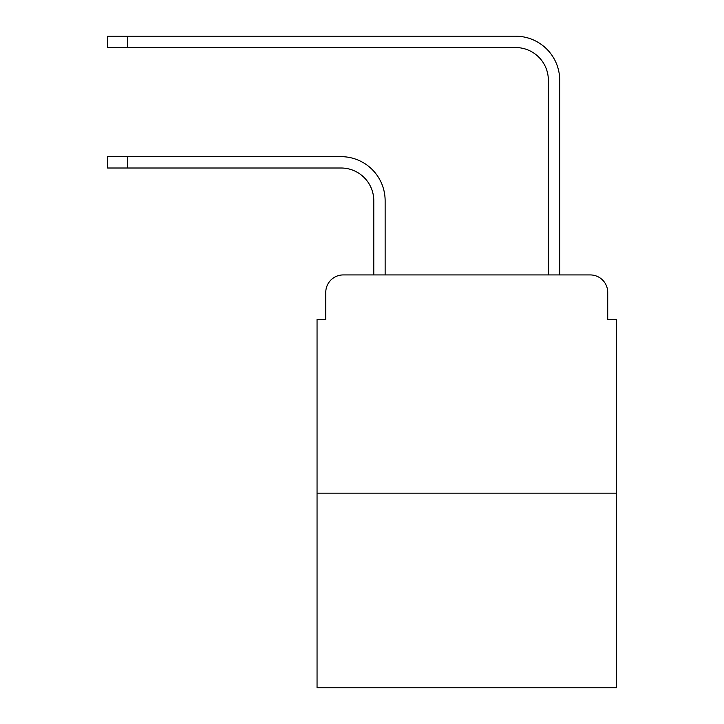 <?xml version="1.0" encoding="UTF-8"?>
<svg xmlns="http://www.w3.org/2000/svg" width="724" height="724" viewBox="0 0 724 724"><rect width="100%" height="100%" fill="white"/><g stroke="black" fill="none" stroke-linecap="round" stroke-linejoin="round"><path stroke-width="1.09" d="M325.773 292.387L325.773 319.447L325.773 292.387A17.457 17.457 0 0 1 343.23 274.93L373.783 274.93L373.783 200.738A32.734 32.734 0 0 0 341.049 168.004A32.734 32.734 0 0 1 373.783 200.738A32.734 32.734 0 0 0 341.049 168.004A32.734 32.734 0 0 1 373.783 200.738A32.734 32.734 0 0 0 341.049 168.004A32.734 32.734 0 0 1 373.783 200.738A32.734 32.734 0 0 0 341.049 168.004A32.734 32.734 0 0 1 373.783 200.738A32.734 32.734 0 0 0 341.049 168.004A32.734 32.734 0 0 1 373.783 200.738A32.734 32.734 0 0 0 341.049 168.004A32.734 32.734 0 0 1 373.783 200.738A32.734 32.734 0 0 0 341.049 168.004A32.734 32.734 0 0 1 373.783 200.738A32.734 32.734 0 0 0 341.049 168.004A32.734 32.734 0 0 1 373.783 200.738A32.734 32.734 0 0 0 341.049 168.004A32.734 32.734 0 0 1 373.783 200.738A32.734 32.734 0 0 0 341.049 168.004A32.734 32.734 0 0 1 373.783 200.738A32.734 32.734 0 0 0 341.049 168.004A32.734 32.734 0 0 1 373.783 200.738A32.734 32.734 0 0 0 341.049 168.004L107.559 168.004L107.559 156.655L127.632 156.655L127.632 168.004M616.441 493.153L317.049 493.153L317.049 687.8L616.441 687.8L616.441 319.447L607.717 319.447L607.717 292.387A17.457 17.457 0 0 0 590.259 274.93L343.23 274.93M317.049 493.153L317.049 319.447L325.773 319.447M127.632 156.655L341.049 156.655A44.083 44.083 0 0 1 385.132 200.738L385.132 274.93L385.132 200.738L385.132 274.93L385.132 200.738L385.132 274.93L385.132 200.738L385.132 274.93L385.132 200.738L385.132 274.93L385.132 200.738L385.132 274.93L385.132 200.738L385.132 274.93L385.132 200.738L385.132 274.93L385.132 200.738L385.132 274.93L385.132 200.738L385.132 274.93L385.132 200.738L385.132 274.93L385.132 200.738L385.132 274.93L398.662 274.93M534.828 274.93L548.358 274.93L548.358 80.283A32.734 32.734 0 0 0 515.624 47.549A32.734 32.734 0 0 1 548.358 80.283A32.734 32.734 0 0 0 515.624 47.549A32.734 32.734 0 0 1 548.358 80.283A32.734 32.734 0 0 0 515.624 47.549A32.734 32.734 0 0 1 548.358 80.283A32.734 32.734 0 0 0 515.624 47.549A32.734 32.734 0 0 1 548.358 80.283A32.734 32.734 0 0 0 515.624 47.549A32.734 32.734 0 0 1 548.358 80.283A32.734 32.734 0 0 0 515.624 47.549A32.734 32.734 0 0 1 548.358 80.283A32.734 32.734 0 0 0 515.624 47.549A32.734 32.734 0 0 1 548.358 80.283A32.734 32.734 0 0 0 515.624 47.549A32.734 32.734 0 0 1 548.358 80.283A32.734 32.734 0 0 0 515.624 47.549A32.734 32.734 0 0 1 548.358 80.283A32.734 32.734 0 0 0 515.624 47.549A32.734 32.734 0 0 1 548.358 80.283A32.734 32.734 0 0 0 515.624 47.549A32.734 32.734 0 0 1 548.358 80.283A32.734 32.734 0 0 0 515.624 47.549L107.559 47.549L107.559 36.2L127.632 36.2L127.632 47.549M127.632 36.2L515.624 36.2A44.083 44.083 0 0 1 559.706 80.283L559.706 274.93L559.706 80.283L559.706 274.93L559.706 80.283L559.706 274.93L559.706 80.283L559.706 274.93L559.706 80.283L559.706 274.93L559.706 80.283L559.706 274.93L559.706 80.283L559.706 274.93L559.706 80.283L559.706 274.93L559.706 80.283L559.706 274.93L559.706 80.283L559.706 274.93L559.706 80.283L559.706 274.93L559.706 80.283L559.706 274.93L590.259 274.93M607.717 319.447L607.717 292.387"/></g></svg>
